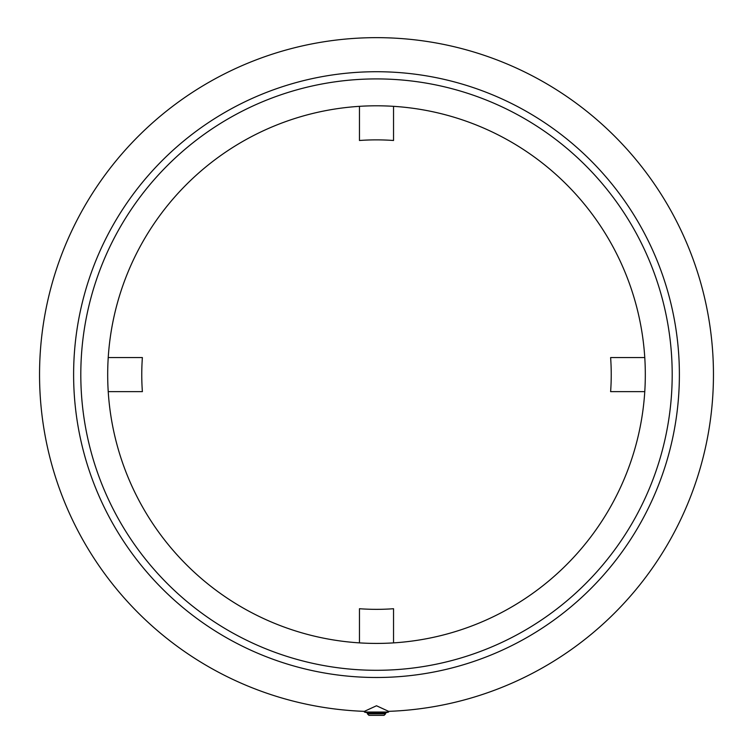 <?xml version="1.0" encoding="UTF-8"?>
<svg xmlns="http://www.w3.org/2000/svg" width="753" height="753" viewBox="0 0 753 753"><rect width="100%" height="100%" fill="white"/><g stroke="black" fill="none" stroke-linecap="round" stroke-linejoin="round"><path stroke-width="1.13" d="M364.386 711.35A336.958 336.958 0 0 1 39.598 368.546A336.958 336.958 0 0 1 376.5 37.65A336.958 336.958 0 0 1 713.402 368.546A336.958 336.958 0 0 1 388.614 711.35L376.5 705.768L364.386 711.35L364.386 712.037L388.614 712.037L388.614 711.35M376.5 677.493A302.885 302.885 0 0 1 73.615 374.608A302.885 302.885 0 0 1 376.5 71.723A302.885 302.885 0 0 1 679.385 374.608A302.885 302.885 0 0 1 376.5 677.493M367.417 713.835L368.932 715.35L384.068 715.35L385.583 713.835L367.417 713.835L367.417 712.846L364.386 712.037M385.583 713.835L385.583 712.846L367.417 712.846M376.5 643.42A268.812 268.812 0 0 1 107.688 374.608A268.812 268.812 0 0 1 376.5 105.797A268.812 268.812 0 0 1 645.312 374.608A268.812 268.812 0 0 1 376.5 643.42M376.5 670.292A295.694 295.694 0 0 1 80.806 374.608A295.694 295.694 0 0 1 376.5 78.914A295.694 295.694 0 0 1 672.194 374.608A295.694 295.694 0 0 1 376.5 670.292M108.234 391.645L142.383 391.645A234.738 234.738 0 0 1 142.383 357.571L108.234 357.571M359.463 106.342L359.463 140.491A234.738 234.738 0 0 1 393.537 140.491L393.537 106.342M644.766 357.571L610.617 357.571A234.738 234.738 0 0 1 610.617 391.645L644.766 391.645M393.537 642.874L393.537 608.725A234.738 234.738 0 0 1 359.463 608.725L359.463 642.874M385.583 712.846L388.614 712.037"/></g></svg>
